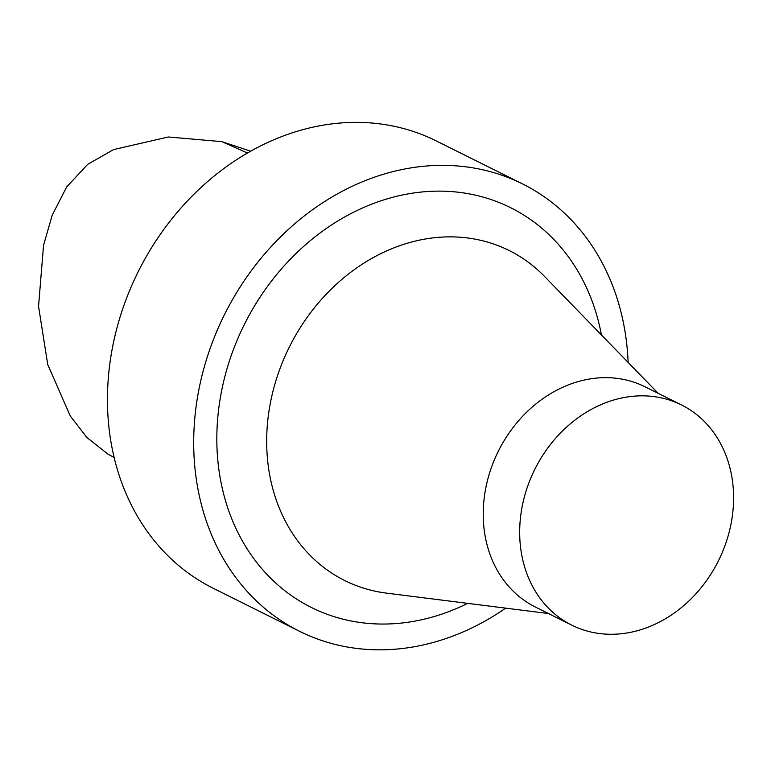 <?xml version="1.0" encoding="UTF-8"?>
<svg xmlns="http://www.w3.org/2000/svg" width="771" height="771" viewBox="0 0 771 771"><rect width="100%" height="100%" fill="white"/><g stroke="black" fill="none" stroke-linecap="round" stroke-linejoin="round"><path stroke-width="1.16" d="M114.156 457.55L107.776 454.003L86.93 437.543L70.315 416.07L47.735 364.596L38.55 306.386L43.533 245.361L52.206 215.205L66.643 186.987L87.73 164.31L113.607 149.584L168.309 136.987L221.836 141.642L250.662 151.193M628.124 362.418A249.929 208.411 116.5 0 0 522.497 183.903L436.251 140.92A249.929 208.411 116.5 0 0 398.25 127.205A249.929 208.411 116.5 0 0 128.323 293.712A249.929 208.411 116.5 0 0 213.278 588.292L299.524 631.285A249.929 208.411 116.5 0 0 505.651 608.146M522.497 183.903A249.929 208.411 116.5 0 0 484.496 170.189A249.929 208.411 116.5 0 0 214.569 336.696A249.929 208.411 116.5 0 0 299.524 631.285M601.438 334.971A223.349 186.245 116.5 0 0 476.68 195.449A223.349 186.245 116.5 0 0 216.882 433.591A223.349 186.245 116.5 0 0 467.669 603.356M658.183 393.335L544.499 276.404A184.356 153.728 116.5 0 0 481.171 240.427A184.356 153.728 116.5 0 0 273.821 387.986A184.356 153.728 116.5 0 0 386.637 593.15L548.441 613.533M681.506 404.958L645.048 386.791A123.013 102.582 116.5 0 0 626.341 380.036A123.013 102.582 116.5 0 0 493.488 461.993A123.013 102.582 116.5 0 0 535.305 606.979L571.764 625.156A123.013 102.582 116.5 0 0 718.437 560.816A123.013 102.582 116.5 0 0 681.506 404.958A123.013 102.582 116.5 0 0 662.8 398.212A123.013 102.582 116.5 0 0 529.947 480.16A123.013 102.582 116.5 0 0 571.764 625.156M247.472 153.015L221.836 141.642L247.452 153.024"/></g></svg>

